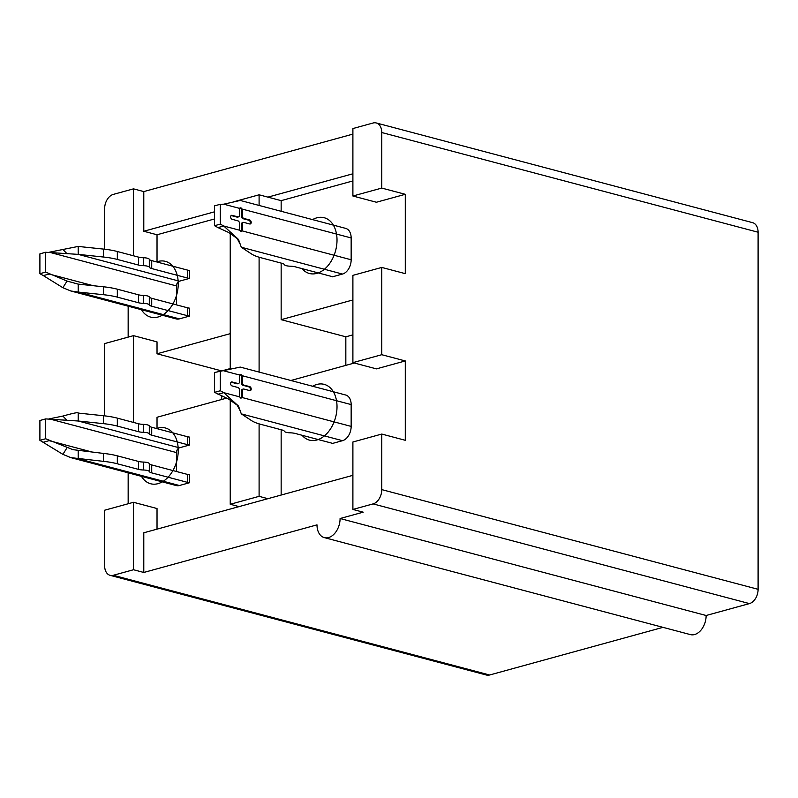 <?xml version="1.0" encoding="UTF-8"?>
<svg xmlns="http://www.w3.org/2000/svg" width="798" height="798" viewBox="0 0 798 798"><rect width="100%" height="100%" fill="white"/><g stroke="black" fill="none" stroke-linecap="round" stroke-linejoin="round"><path stroke-width="1.2" d="M110.134 575.338A12.359 8.339 104.8 0 1 104.638 565.772L104.638 510.221L133.505 502.291L133.505 569.742L113.296 575.288A12.359 8.339 104.8 0 1 110.134 575.338L486.471 675.038A12.359 8.339 -75.2 0 0 489.633 674.998L662.998 627.348M352.896 509.443L363.19 512.176L340.088 518.52A16.479 11.122 104.8 0 1 328.547 537.563A16.479 11.122 104.8 0 1 324.327 537.623L690.37 634.6A16.479 11.122 -75.2 0 0 706.14 615.497L749.442 603.597A12.359 8.339 -75.2 0 0 758.1 589.313L758.1 232.228A12.359 8.339 104.8 0 0 752.604 222.662L376.267 122.962A12.359 8.339 -75.2 0 0 373.105 123.002L352.896 128.558L352.896 196.009L376.417 202.243L405.284 194.303L405.284 273.654L381.763 267.43L381.763 354.711L405.284 360.945L405.284 440.296L381.763 434.062L352.896 442.002L352.896 509.443L373.105 503.897A12.359 8.339 104.8 0 0 381.763 489.613L381.763 434.062M352.896 134.114L143.79 191.58L143.79 231.25L214.552 211.809M104.638 249.215L104.638 208.687A12.359 8.339 -75.2 0 1 113.296 194.403L133.505 188.857L143.79 191.58M352.896 180.927L281.155 200.647L267.929 197.136L352.896 173.784M352.896 196.009L381.763 188.079L381.763 132.528A12.359 8.339 -75.2 0 0 376.267 122.962M381.763 188.079L405.284 194.303M381.763 354.711L352.896 362.641L352.896 275.36L381.763 267.43M352.896 362.641L376.417 368.876L405.284 360.945M345.833 365.374L345.833 336.806L352.896 334.871M259.101 496.336L230.233 504.276L239.061 506.61L267.929 498.68L259.101 496.336L259.101 423.868M259.101 372.087L259.101 257.225M259.101 205.445L259.101 194.802L233.624 201.804M267.929 197.136L259.101 194.802M281.155 200.647L281.155 211.29M281.155 263.101L281.155 319.669L345.833 336.806M281.155 495.039L281.155 429.733M230.233 504.276L230.233 399.908M230.233 369.175L230.233 233.265M221.704 399.489L221.704 395.908M230.233 368.576L221.874 370.88M221.565 370.88L157.026 353.783L157.026 341.883L133.505 335.649L133.505 422.431M157.026 428.656L157.026 417.264L226.572 398.152M104.638 415.848L104.638 343.589L133.505 335.649M128.159 337.125L128.159 306.183M128.159 472.825L128.159 503.757M133.505 255.789L133.505 188.857M143.79 231.25L157.026 234.762L214.552 218.951M157.026 262.023L157.026 234.762M281.155 319.669L352.896 299.958M241.425 231.56L239.629 230.223L223.749 226.014L220.318 224.118L220.318 204.278L223.749 204.188L240.258 200.458L345.664 228.378A12.359 8.339 104.8 0 1 351.16 237.944L351.16 259.769A12.359 8.339 104.8 0 1 342.502 274.053L332.377 276.826A8.239 2.224 0 0 0 330.811 276.248L295.2 266.811A8.239 2.224 0 0 0 290.193 266.193A6.444 1.736 180 0 1 286.273 265.694A6.444 1.736 180 0 1 284.377 264.647A8.239 2.224 0 0 0 281.963 263.31L260.816 257.704A41.207 11.122 180 0 1 251.56 253.993L241.295 247.24L342.502 274.053M157.026 353.783L230.233 333.664M179.4 318.871A12.359 8.339 104.8 0 1 176.228 318.921L70.832 290.991L78.194 292.058L78.194 284.128L103.401 286.771A41.207 11.122 0 0 1 117.336 289.195L138.493 294.801A8.239 2.224 180 0 0 143.5 295.43A6.444 1.736 0 0 1 147.421 295.918A6.444 1.736 0 0 1 149.306 296.966A8.239 2.224 180 0 0 151.72 298.312L187.34 307.749A8.239 2.224 180 0 0 189.515 308.158L189.515 316.098L179.4 318.871L78.194 292.058L103.401 294.701A41.207 11.122 180 0 1 117.336 297.135L117.336 289.195M176.508 304.876L176.508 285.943A4.12 2.783 104.8 0 1 179.4 281.185L189.515 278.402A8.239 2.224 0 0 1 187.35 277.993L151.72 268.557A8.239 2.224 0 0 1 149.306 267.21A6.444 1.736 180 0 0 147.421 266.163A6.444 1.736 180 0 0 143.5 265.674A8.239 2.224 0 0 1 138.493 265.046L117.336 259.44A41.207 11.122 180 0 0 103.401 257.016L78.194 254.372L45.676 252.268L45.676 272.108L67.052 281.076L78.194 284.128L78.194 284.946M49.346 252.208L78.194 246.432L103.401 249.076A41.207 11.122 0 0 1 117.336 251.51L138.493 257.116A8.239 2.224 180 0 0 143.5 257.744A6.444 1.736 0 0 1 147.421 258.233A6.444 1.736 0 0 1 149.306 259.28A8.239 2.224 180 0 0 151.72 260.617L187.34 270.053A8.239 2.224 180 0 0 189.515 270.462L189.515 278.402M93.246 285.704L49.107 274.013L43.331 275.599L62.882 287.709L70.832 290.991M189.515 316.098A8.239 2.224 0 0 1 187.35 315.679L151.72 306.242A8.239 2.224 0 0 1 149.306 304.906A6.444 1.736 180 0 0 147.421 303.858A6.444 1.736 180 0 0 143.5 303.37A8.239 2.224 0 0 1 138.493 302.741L117.336 297.135M187.34 270.053L187.35 277.993M179.4 281.185L78.194 254.372L78.194 246.432M67.052 253.764L62.882 249.425M43.331 275.599L39.9 273.694L39.9 253.854L45.676 252.268M39.9 273.694L45.676 272.108M62.882 287.709L67.052 281.076M187.34 307.749L187.35 315.679M240.876 231.56L242.173 230.891A2.065 1.416 -105.4 0 0 242.373 229.954L241.505 230.193A2.065 1.416 74.6 0 1 240.976 231.58M238.502 239.45L228.727 232.517L217.984 227.6L223.749 226.014L238.502 239.45L241.295 247.24M239.629 230.223A2.065 1.416 -105.4 0 1 239.43 229.176L239.43 223.221A2.065 1.416 74.6 0 0 237.964 220.856L232.078 219.29A2.065 1.416 -105.4 0 1 230.642 217.305A2.065 1.416 -105.4 0 1 231.54 215.32A2.065 1.416 -105.4 0 1 232.078 215.33L237.964 216.886A2.065 1.416 74.6 0 0 238.512 216.886A2.065 1.416 74.6 0 0 239.43 215.29L239.43 209.335A2.065 1.416 -105.4 0 1 239.629 208.398L240.876 207.749L242.173 209.076A2.065 1.416 -105.4 0 1 242.373 210.113L242.373 216.068A2.065 1.416 74.6 0 0 243.839 218.443L249.724 219.999A2.065 1.416 -105.4 0 1 251.171 221.994A2.065 1.416 -105.4 0 1 250.273 223.969A2.065 1.416 -105.4 0 1 249.724 223.969L243.839 222.413A2.065 1.416 74.6 0 0 243.3 222.403A2.065 1.416 74.6 0 0 242.373 224.009L242.373 229.954M223.749 204.188L239.629 208.398L240.876 207.749M217.984 227.6L214.552 225.704L214.552 205.864L220.318 204.278M220.318 224.118L214.552 225.704M238.512 216.886L237.644 217.126A2.065 1.416 -105.4 0 1 237.096 217.126L231.221 215.56A2.065 1.416 74.6 0 0 231.131 215.55M249.804 223.989A2.065 1.416 74.6 0 0 250.233 221.904A2.065 1.416 74.6 0 0 248.856 220.238L242.981 218.682A2.065 1.416 -105.4 0 1 241.505 216.308L241.505 210.353A2.065 1.416 74.6 0 0 240.038 207.979A2.065 1.416 74.6 0 0 239.949 207.959M241.505 230.193L241.505 224.238A2.065 1.416 -105.4 0 1 242.432 222.642L243.3 222.403M290.841 380.496L354.362 363.03M238.502 406.092L241.295 413.873L251.56 420.626A41.207 11.122 0 0 0 260.816 424.346L281.963 429.952A8.239 2.224 180 0 1 284.377 431.289A6.444 1.736 0 0 0 286.273 432.336A6.444 1.736 0 0 0 290.193 432.825A8.239 2.224 180 0 1 295.2 433.454L330.821 442.89A8.239 2.224 180 0 1 332.377 443.469L342.502 440.686A12.359 8.339 -75.2 0 0 351.16 426.401L351.16 404.586A12.359 8.339 -75.2 0 0 345.664 395.01L240.258 367.09L214.552 372.496L214.552 392.337L228.727 399.15L238.502 406.092L223.749 392.656L220.318 390.751L214.552 392.337M133.505 502.291L157.026 508.526L157.026 529.154M45.676 418.91L39.9 420.496L39.9 440.336L62.882 454.351L70.832 457.633L176.228 485.553A12.359 8.339 -75.2 0 0 179.4 485.513L189.515 482.73L189.515 474.8A8.239 2.224 0 0 1 187.35 474.381L151.72 464.945A8.239 2.224 0 0 1 149.306 463.608A6.444 1.736 180 0 0 147.421 462.561A6.444 1.736 180 0 0 143.5 462.072A8.239 2.224 0 0 1 138.493 461.444L117.336 455.838A41.207 11.122 180 0 0 103.401 453.414L72.937 449.663L45.676 438.75L45.676 418.91L78.194 421.005L103.401 423.648A41.207 11.122 0 0 1 117.336 426.082L138.493 431.688A8.239 2.224 180 0 0 143.5 432.317A6.444 1.736 0 0 1 147.421 432.805A6.444 1.736 0 0 1 149.306 433.853A8.239 2.224 180 0 0 151.72 435.189L187.34 444.626A8.239 2.224 180 0 0 189.515 445.035L179.4 447.818A4.12 2.783 -75.2 0 0 176.508 452.576L176.508 471.518M189.515 445.035L189.515 437.105A8.239 2.224 0 0 1 187.35 436.696L151.72 427.259A8.239 2.224 0 0 1 149.306 425.913A6.444 1.736 180 0 0 147.421 424.865A6.444 1.736 180 0 0 143.5 424.376A8.239 2.224 0 0 1 138.493 423.748L117.336 418.142A41.207 11.122 180 0 0 103.401 415.718L78.194 413.075L78.194 421.005L179.4 447.818M324.327 537.623A16.479 11.122 104.8 0 1 316.996 524.865L143.79 572.465L143.79 532.785L239.061 506.61M267.929 498.68L352.896 475.329M340.088 518.52L706.14 615.497M133.505 569.742L143.79 572.465M78.194 413.075C78.613 412.067 73.506 413.065 62.882 416.067L49.346 418.85M70.832 457.633L103.401 461.344A41.207 11.122 0 0 1 117.336 463.778L138.493 469.374A8.239 2.224 180 0 0 143.5 470.002A6.444 1.736 0 0 1 147.421 470.491A6.444 1.736 0 0 1 149.306 471.538A8.239 2.224 180 0 0 151.72 472.885L187.34 482.321A8.239 2.224 180 0 0 189.515 482.73M187.34 444.626L187.35 436.696M62.882 416.067L67.052 420.406M39.9 440.336L45.676 438.75M43.331 442.232L49.107 440.646L93.246 452.346M67.052 447.718L62.882 454.351M78.194 450.76L78.194 458.7L179.4 485.513M187.34 482.321L187.35 474.381M240.876 374.392L239.629 375.04L240.876 374.392L242.173 375.708A2.065 1.416 74.6 0 1 242.373 376.756L241.505 376.995A2.065 1.416 -105.4 0 0 240.038 374.621A2.065 1.416 -105.4 0 0 239.949 374.601M223.749 370.831L239.629 375.04A2.065 1.416 74.6 0 0 239.43 375.978L239.43 381.933A2.065 1.416 -105.4 0 1 238.512 383.529A2.065 1.416 -105.4 0 1 237.964 383.519L232.078 381.963A2.065 1.416 74.6 0 0 231.54 381.963A2.065 1.416 74.6 0 0 230.642 383.938A2.065 1.416 74.6 0 0 232.078 385.933L237.964 387.489A2.065 1.416 -105.4 0 1 239.43 389.863L239.43 395.818A2.065 1.416 74.6 0 0 239.629 396.855L240.876 398.192L242.173 397.534A2.065 1.416 74.6 0 0 242.373 396.596L242.373 390.641A2.065 1.416 -105.4 0 1 243.3 389.045A2.065 1.416 -105.4 0 1 243.839 389.045L249.724 390.601A2.065 1.416 74.6 0 0 250.273 390.611A2.065 1.416 74.6 0 0 251.171 388.626A2.065 1.416 74.6 0 0 249.724 386.641L243.839 385.085A2.065 1.416 -105.4 0 1 242.373 382.711L242.373 376.756M240.876 398.192L242.173 397.534L351.16 426.401M241.295 413.873L342.502 440.686M217.984 394.242L223.749 392.656L239.629 396.855M220.318 390.751L220.318 370.91M231.131 382.182A2.065 1.416 -105.4 0 1 231.221 382.202L237.096 383.758A2.065 1.416 74.6 0 0 237.644 383.758L238.512 383.529M243.3 389.045L242.432 389.284A2.065 1.416 74.6 0 0 241.505 390.88L241.505 396.835A2.065 1.416 -105.4 0 1 240.976 398.222M249.804 390.621A2.065 1.416 -105.4 0 0 250.233 388.546A2.065 1.416 -105.4 0 0 248.856 386.88L242.981 385.314A2.065 1.416 74.6 0 1 241.505 382.94L241.505 376.995M141.485 476.356A28.848 19.461 -75.2 0 0 158.044 483.648A28.848 19.461 -75.2 0 0 178.243 450.321A28.848 19.461 -75.2 0 0 158.044 428.097A28.848 19.461 -75.2 0 0 156.627 428.556M302.063 435.269A28.848 19.461 -75.2 0 0 316.816 440.007A28.848 19.461 -75.2 0 0 337.015 406.681A28.848 19.461 -75.2 0 0 316.816 384.466A28.848 19.461 -75.2 0 0 312.577 386.252M141.485 309.714A28.848 19.461 -75.2 0 0 158.044 317.006A28.848 19.461 -75.2 0 0 178.243 283.679A28.848 19.461 -75.2 0 0 158.044 261.465A28.848 19.461 -75.2 0 0 156.627 261.914M302.063 268.637A28.848 19.461 -75.2 0 0 316.816 273.375A28.848 19.461 -75.2 0 0 337.015 240.048A28.848 19.461 -75.2 0 0 316.816 217.824A28.848 19.461 -75.2 0 0 312.577 219.61M381.763 132.528L758.1 232.228M381.763 489.613L758.1 589.313M49.107 252.188L176.508 285.943M151.72 268.557L151.72 260.617M149.306 259.28L149.306 267.21M143.5 257.744L143.5 265.674M138.493 257.116L138.493 265.046M117.336 259.44L117.336 251.51M103.401 249.076L103.401 257.016M103.401 286.771L103.401 294.701M138.493 294.801L138.493 302.741M143.5 295.43L143.5 303.37M149.306 296.966L149.306 304.906M151.72 306.242L151.72 298.312M351.16 259.769L242.173 230.891M242.173 209.076L351.16 237.944M231.221 215.56L232.078 215.33M237.964 216.886L237.096 217.126M241.505 210.353L242.373 210.113M242.373 216.068L241.505 216.308M242.981 218.682L243.839 218.443M249.724 219.999L248.856 220.238M241.505 224.238L242.373 224.009M749.442 603.597L373.105 503.897M113.296 575.288L489.633 674.998M176.508 452.576L49.107 418.83M151.72 427.259L151.72 435.189M149.306 433.853L149.306 425.913M143.5 432.317L143.5 424.376M138.493 431.688L138.493 423.748M117.336 418.142L117.336 426.082M103.401 423.648L103.401 415.718M103.401 461.344L103.401 453.414M117.336 455.838L117.336 463.778M138.493 469.374L138.493 461.444M143.5 470.002L143.5 462.072M149.306 471.538L149.306 463.608M151.72 464.945L151.72 472.885M351.16 404.586L242.173 375.708M232.078 381.963L231.221 382.202M237.096 383.758L237.964 383.519M241.505 396.835L242.373 396.596M241.505 382.94L242.373 382.711M243.839 385.085L242.981 385.314M248.856 386.88L249.724 386.641M242.373 390.641L241.505 390.88M240.188 244.228L236.856 237.894M78.194 421.005L78.194 420.187M236.856 404.536L240.198 410.89"/></g></svg>
